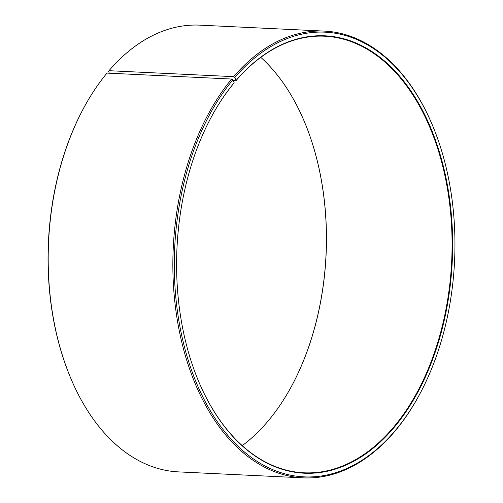 <?xml version="1.0" encoding="UTF-8"?>
<svg xmlns="http://www.w3.org/2000/svg" width="503" height="503" viewBox="0 0 503 503"><rect width="100%" height="100%" fill="white"/><g stroke="black" fill="none" stroke-linecap="round" stroke-linejoin="round"><path stroke-width="0.75" d="M242.22 445.645A218.541 137.533 92.7 0 0 269.004 419.942A218.541 137.533 92.7 0 0 293.815 381.896A218.541 137.533 92.7 0 0 306.057 125.737A218.541 137.533 92.7 0 0 260.78 57.355M196.987 377.382A218.541 137.533 92.7 0 0 303.875 472.795A218.541 137.533 92.7 0 0 394.616 425.947A218.541 137.533 92.7 0 0 446.972 186.016A218.541 137.533 92.7 0 0 324.743 36.21A218.541 137.533 92.7 0 0 235.964 80.725L233.153 80.587M81.599 112.018A223.628 140.733 92.7 0 0 69.068 374.138L68.823 373.528A222.609 140.092 92.7 0 1 81.297 112.603L81.599 112.018A223.628 140.733 92.7 0 1 106.988 73.092L231.657 79.046L232.82 79.883L234.165 82.756A218.95 137.791 92.7 0 0 209.305 120.871A218.95 137.791 92.7 0 0 197.038 377.508A218.95 137.791 92.7 0 0 395.081 426.28A218.95 137.791 92.7 0 0 427.475 120.481A218.95 137.791 92.7 0 0 236.133 80.417L235.964 80.725M232.82 79.883A222.609 140.092 92.7 0 0 200.596 392.321A222.609 140.092 92.7 0 0 396.427 429.153A222.609 140.092 92.7 0 0 421.703 390.397A222.609 140.092 92.7 0 0 434.177 129.472A222.609 140.092 92.7 0 0 234.819 77.506L236.133 80.417M231.657 79.046A223.628 140.733 92.7 0 0 178.087 324.561A223.628 140.733 92.7 0 0 303.158 477.85A223.628 140.733 92.7 0 0 396.012 429.908A223.628 140.733 92.7 0 0 421.401 390.982L421.703 390.397M69.068 374.138A223.628 140.733 92.7 0 0 178.49 471.889L303.158 477.85M293.752 382.01A218.95 137.791 92.7 0 0 306.013 125.618M109.352 73.205L108.573 71.47L109 70.703L233.669 76.657L234.819 77.506M434.177 129.472L433.932 128.862A223.628 140.733 92.7 0 0 324.51 31.111L199.842 25.15A223.628 140.733 92.7 0 0 109 70.703M324.51 31.111A223.628 140.733 92.7 0 0 233.669 76.657M234.165 82.756L233.996 83.058A218.541 137.533 92.7 0 0 209.248 120.99"/></g></svg>
